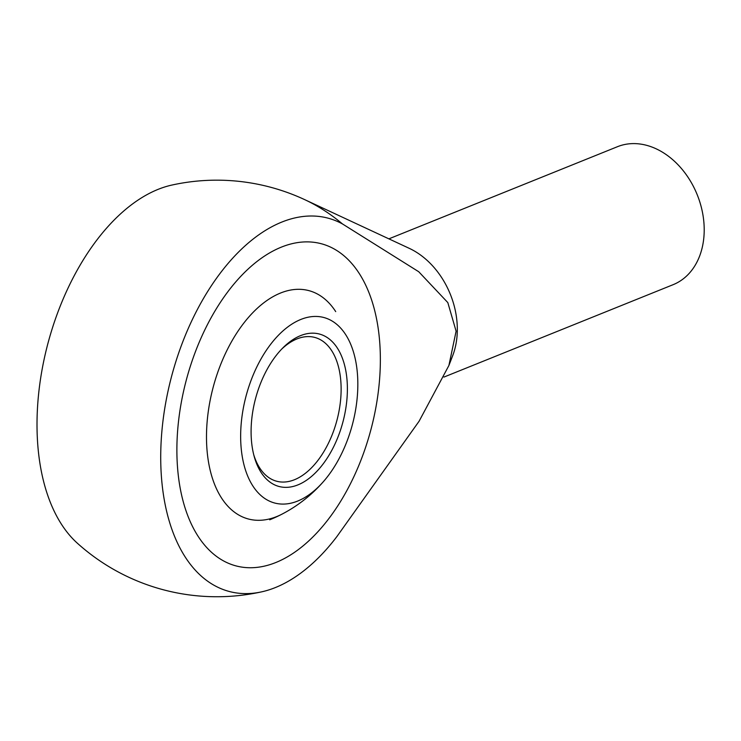 <?xml version="1.0" encoding="UTF-8"?>
<svg xmlns="http://www.w3.org/2000/svg" width="741" height="741" viewBox="0 0 741 741"><rect width="100%" height="100%" fill="white"/><g stroke="black" fill="none" stroke-linecap="round" stroke-linejoin="round"><path stroke-width="1.11" d="M443.952 377.067L673.097 284.692A74.387 56.01 -112 0 0 702.579 212.926A74.387 56.01 -112 0 0 646.513 145.301A74.387 56.01 -112 0 0 617.466 146.699L388.886 238.852M342.472 223.939A182.638 137.511 68 0 0 304.708 199.644L409.31 248.365A74.387 56.01 68 0 1 452.631 355.828L448.898 365.498L419.1 421.221L337.016 536.401A193.086 110.752 -75.2 0 1 261.61 591.855A193.086 110.752 -75.2 0 1 160.76 452.325A193.086 110.752 -75.2 0 1 223.578 268.89A193.086 110.752 -75.2 0 1 342.472 223.939L418.73 271.734L447.823 302.597L456.104 331.208L448.898 365.498M304.708 199.644A208.286 208.286 0 0 0 171.921 185.055A193.086 110.752 104.8 0 0 37.05 419.619A193.086 110.752 104.8 0 0 77.24 543.107A208.286 208.286 0 0 0 261.61 591.855M275.865 562.502A166.632 95.57 -75.2 0 1 236.027 565.902A166.632 95.57 -75.2 0 1 179.544 413.274A166.632 95.57 -75.2 0 1 281.376 247.124A166.632 95.57 -75.2 0 1 321.214 243.715A166.632 95.57 -75.2 0 1 377.697 396.352A166.632 95.57 -75.2 0 1 275.865 562.502A166.632 95.57 104.8 0 0 377.697 396.352A166.632 95.57 104.8 0 0 321.214 243.715A166.632 95.57 104.8 0 0 281.376 247.124A166.632 95.57 104.8 0 0 179.544 413.274A166.632 95.57 104.8 0 0 236.027 565.902A166.632 95.57 104.8 0 0 275.865 562.502M282.182 514.05A118.125 67.755 -75.2 0 1 276.671 516.597A118.125 67.755 -75.2 0 1 206.517 433.883A118.125 67.755 -75.2 0 1 280.57 293.019A118.125 67.755 -75.2 0 1 335.71 311.609M297.65 501.073A95.959 55.038 -75.2 0 1 240.668 433.874A95.959 55.038 -75.2 0 1 300.827 319.454A95.959 55.038 -75.2 0 1 355.624 360.654A95.959 55.038 -75.2 0 1 323.734 481.261A95.959 55.038 -75.2 0 1 297.65 501.073M253.746 454.77A74.387 42.663 104.8 0 0 276.689 481.242A74.387 42.663 104.8 0 0 294.473 479.723A74.387 42.663 104.8 0 0 341.11 391.026A74.387 42.663 104.8 0 0 314.721 337.414A74.387 42.663 104.8 0 0 296.928 338.933A74.387 42.663 104.8 0 0 281.691 349.094M251.106 429.669A78.852 45.229 -75.2 0 1 283.016 347.742A78.852 45.229 -75.2 0 1 347.372 390.859A78.852 45.229 -75.2 0 1 307.293 479.705A78.852 45.229 -75.2 0 1 254.228 456.595A78.852 45.229 -75.2 0 1 251.106 429.669M269.715 519.793A141.614 141.614 0 0 0 323.734 481.261"/></g></svg>
